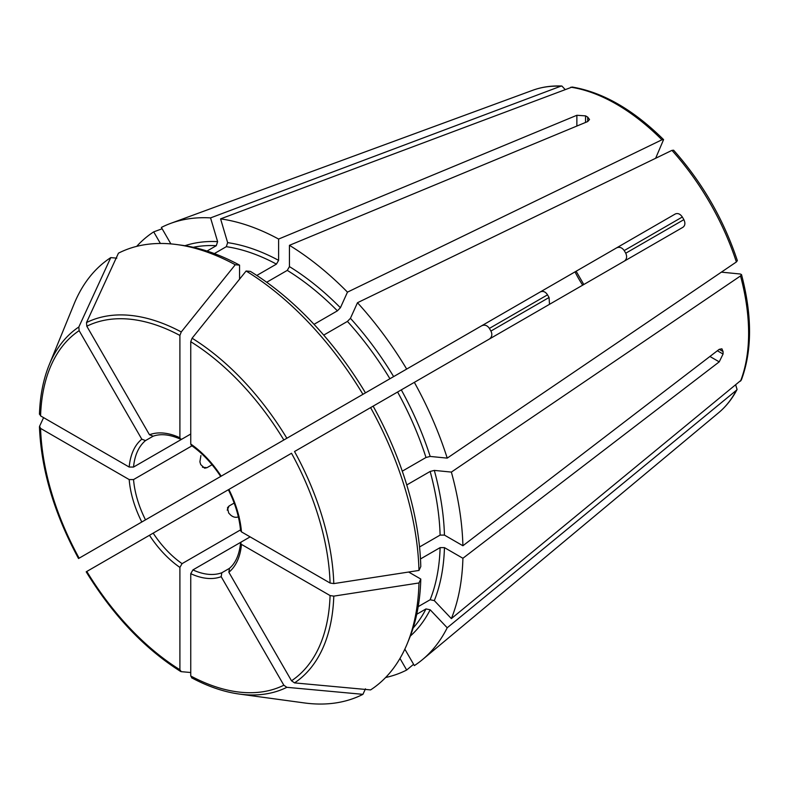 <?xml version="1.0" encoding="UTF-8"?>
<svg xmlns="http://www.w3.org/2000/svg" width="789" height="789" viewBox="0 0 789 789"><rect width="100%" height="100%" fill="white"/><g stroke="black" fill="none" stroke-linecap="round" stroke-linejoin="round"><path stroke-width="1.18" d="M214.352 253.585L226.305 246.681A223.948 129.297 60 0 1 276.436 264.118L278.606 260.35L278.606 239.057L576.867 115.283L585.546 115.865L585.546 122.443M655.639 158.273L663.579 139.614C633.399 109.77 602.944 92.244 572.183 87.037L220.585 218.878L227.636 242.637L226.305 246.681M489.298 339.083C491.991 337.12 492.533 334.447 490.926 331.055L549.065 297.492L549.46 303.706M78.831 558.356L481.635 325.798C484.683 324.447 487.267 325.315 489.397 328.402A192.95 111.397 -120 0 0 490.926 331.055M153.707 515.128A253.091 146.123 60 0 1 153.707 515.118L166.114 507.958M416.74 614.276L425.991 608.93A223.948 129.297 60 0 1 413.101 628.074M418.19 606.652L430.143 599.748L434.315 600.616L451.367 618.606A253.091 146.123 60 0 0 462.906 558.277L719.233 361.855L709.913 356.47M420.478 558.957L440.114 547.625L444.454 547.625L462.906 558.277M202.438 467.246L206.965 467.69L204.657 468.202L200.722 464.583A76.691 44.283 60 0 1 199.893 461.792L200.919 455.559M206.965 467.69L212.063 464.751M239.097 516.578C236.207 517.9 233.386 517.397 230.654 515.069A76.691 44.283 60 0 1 228.652 512.958L227.488 507.741L229.076 505.996L234.175 503.057M221.186 476.161A79.758 46.048 -120 0 0 190.751 444.029L190.751 341.706L192.102 338.215L246.109 271.012L250.399 271.396A248.762 143.628 60 0 1 365.465 392.863L616.613 247.864C619.483 246.632 622.008 247.529 624.207 250.567A76.691 44.283 -120 0 1 625.736 253.22C627.265 256.642 626.782 259.285 624.286 261.149M333.786 583.604A208.178 120.194 60 0 0 294.534 451.525L373.138 406.148A248.762 143.628 60 0 1 420.793 566.522L418.979 570.437L333.786 583.604L330.078 583.032A204.854 118.271 60 0 0 291.516 453.271L229.481 489.081M408.643 572.035L420.793 579.047L418.979 582.963L333.786 596.129L330.078 595.557L241.464 544.39L240.566 543.039L241.454 541.885L250.133 536.875M365.465 688.827L362.93 694.34L286.861 687.318L283.843 685.217L221.186 576.69L221.817 572.765L229.323 568.435M192.102 677.929L190.751 675.995L190.751 573.672L192.92 569.905L241.404 541.915M190.751 672.514L181.253 671.666L179.902 669.733L179.902 567.409L182.072 563.642L240.497 529.912M86.504 571.63L228.366 489.732C235.349 503.757 239.412 517.406 240.566 530.691L241.464 531.875A79.758 46.048 -120 0 0 228.859 489.446M540.307 291.92C543.079 290.737 545.485 291.713 547.527 294.839A76.691 44.283 -120 0 0 549.065 297.492M43.582 417.628L39.578 426.277L40.574 428.407L129.189 479.574L133.538 479.574L191.954 445.844M39.578 413.752L40.574 415.892L129.189 467.049L133.538 467.058L190.751 434.019L182.072 439.029L180.622 439.226L179.902 437.767A79.758 46.048 -120 0 0 149.466 434.749L153.174 436.169M116.821 258.161L110.776 257.608L78.831 326.991L79.137 330.65L141.793 439.177L145.501 440.597L153.017 436.258M418.979 582.963A252.263 145.649 60 0 1 407.321 643.469A252.263 145.649 60 0 1 370.593 689.911L294.534 682.889L291.516 680.789L228.859 572.262L229.481 568.336M399.974 658.43L406.68 670.029L413.584 664.289M256.8 275.45L276.436 264.118M149.466 434.749L86.81 326.222L86.504 322.563L118.439 253.18A252.263 145.649 60 0 1 177.032 244.59L182.22 245.3A248.762 143.628 60 0 1 239.56 265.134L239.56 279.158M239.56 265.134L235.26 264.749L181.253 331.952L179.902 335.443L179.902 437.767M160.404 243.476L153.707 231.867L162.139 228.761M735.742 385.081L737.074 389.47L736.374 390.318L447.215 627.778L430.173 609.789L425.991 608.93M314.022 324.328L337.406 310.836L340.414 307.74L347.466 292.137L661.932 139.791L663.579 139.614M719.233 349.33L721.905 348.807L723.059 351.539L719.233 349.33L462.906 545.751L444.454 535.1L440.114 535.1L419.531 546.984M330.078 583.032L241.464 531.875M354.586 399.145L675.285 213.987C677.84 212.912 680.197 213.918 682.337 217.005L624.207 250.567M565.013 89.364L561.876 86.021L560.792 86.198L210.564 217.892L217.616 241.641L216.285 245.695L207.024 251.04M447.215 627.778A253.091 146.123 60 0 1 422.519 659.574A253.091 146.123 60 0 1 414.343 665.6L404.836 649.14M406.68 670.029A253.091 146.123 60 0 1 385.614 677.514M721.383 272.146L740.348 274.02L741.512 274.602L740.526 275.933L451.367 472.088A253.091 146.123 60 0 1 462.906 545.751M719.233 361.855L723.059 354.044A192.95 111.397 -120 0 0 723.059 351.539M741.512 274.602C752.272 315.649 752.213 350.799 741.344 380.032L451.367 618.606M671.952 150.374A187.032 107.985 60 0 1 736.374 261.968L737.35 260.617C723.641 219.46 702.388 182.653 673.609 150.206L671.952 150.374L357.486 302.72A253.091 146.123 60 0 1 406.68 369.065M418.979 570.437A252.263 145.649 60 0 0 370.593 407.607L682.958 227.271C685.158 225.585 685.463 223.05 683.866 219.658A192.95 111.397 -120 0 0 682.337 217.005M414.343 382.349A253.091 146.123 60 0 1 447.215 458.123L430.173 456.436L425.991 457.492L402.272 471.181M736.374 261.968L447.215 458.123M220.585 218.878A253.091 146.123 60 0 1 278.606 239.057M587.716 117.117L587.716 121.545L589.511 119.484L587.716 117.117A192.95 111.397 -120 0 0 585.546 115.865M587.716 121.545L289.445 245.32A253.091 146.123 60 0 1 347.466 292.137M406.759 484.959L430.143 471.457A223.948 129.297 60 0 1 440.114 535.1M451.367 472.088L434.315 470.402L430.143 471.457M190.751 444.029L191.313 445.4C202.25 453.034 212.044 463.38 220.693 476.448M675.285 213.987L616.613 247.864L675.285 213.987M181.253 671.666L180.661 671.469M323.707 335.108L347.426 321.409A223.948 129.297 60 0 1 389.924 378.74M357.486 302.72L350.434 318.322L347.426 321.409M39.578 426.277L39.45 426.888C41.196 469.751 54.224 513.619 78.525 558.513M170.878 243.909L161.37 227.439A253.091 146.123 60 0 1 170.68 223.376A253.091 146.123 60 0 1 210.564 217.892M266.692 282.255L287.275 270.38L289.445 266.613L289.445 245.32M420.793 579.047A248.762 143.628 60 0 1 409.304 638.626L407.321 643.469M246.109 271.012A252.263 145.649 60 0 1 362.93 394.322M177.032 244.59A252.263 145.649 60 0 1 235.26 264.749M78.831 326.991A208.178 120.194 60 0 0 49.174 364.893L74.048 304.051A252.263 145.649 60 0 1 110.776 257.608M136.694 246.365A253.091 146.123 60 0 1 153.707 231.867M362.93 694.34A252.263 145.649 60 0 1 304.337 702.93L239.205 694.044C223.78 691.914 207.901 686.489 191.589 677.781M440.114 547.625A223.948 129.297 60 0 1 430.143 599.748M575.013 271.88A76.691 44.283 -120 0 0 582.676 285.164M192.92 569.905A76.691 44.283 -120 0 0 221.817 572.765M153.174 533.137A76.691 44.283 -120 0 0 182.072 563.642M133.538 479.574A76.691 44.283 -120 0 0 145.501 519.852M145.501 440.597A76.691 44.283 -120 0 0 133.538 467.058M333.786 596.129A208.178 120.194 60 0 1 294.534 682.889M576.867 115.283L576.867 126.043M228.859 572.262A79.758 46.048 -120 0 0 241.464 544.39M227.202 510.148L229.076 505.996M489.397 328.402L547.527 294.839M330.078 595.557A204.854 118.271 60 0 1 291.516 680.789M736.374 390.318A187.032 107.985 60 0 1 718.72 412.667L422.519 659.574M430.173 609.789A227.015 131.063 60 0 1 410.319 636.072M740.526 275.933A187.032 107.985 60 0 1 740.526 381.146M444.454 547.625A227.015 131.063 60 0 1 434.315 600.616M129.189 479.574A79.758 46.048 -120 0 0 141.793 522.002M570.812 87.194A187.032 107.985 60 0 1 661.932 139.791M149.466 535.277A79.758 46.048 -120 0 0 179.902 567.409M192.102 338.215A208.178 120.194 60 0 1 286.861 438.24M190.751 341.706A204.854 118.271 60 0 1 283.843 439.986M86.504 322.563A208.178 120.194 60 0 1 181.253 331.952M86.81 326.222A204.854 118.271 60 0 1 179.902 335.443M141.793 439.177A79.758 46.048 -120 0 0 129.189 467.049M40.574 415.892A204.854 118.271 60 0 1 79.137 330.65M683.866 219.658L625.736 253.22M723.059 354.044L717.369 350.76M434.315 470.402A227.015 131.063 60 0 1 444.454 535.1M397.597 392.025A223.948 129.297 60 0 1 425.991 457.492M350.434 318.322A227.015 131.063 60 0 1 393.632 376.6M287.275 270.38A223.948 129.297 60 0 1 337.406 310.836M227.636 242.637A227.015 131.063 60 0 1 278.606 260.35M193.256 247.282A223.948 129.297 60 0 1 216.285 245.695M401.305 389.884A227.015 131.063 60 0 1 430.173 456.436M79.137 558.178A204.854 118.271 60 0 1 40.574 428.407M289.445 266.613A227.015 131.063 60 0 1 340.414 307.74M179.902 669.733A204.854 118.271 60 0 1 86.81 571.463M184.942 245.704A227.015 131.063 60 0 1 217.616 241.641M561.876 86.021C551.412 85.577 541.658 87.007 532.614 90.321A187.032 107.985 60 0 1 560.792 86.198M190.751 573.672A79.758 46.048 -120 0 0 221.186 576.69M286.861 687.318A208.178 120.194 60 0 1 239.205 694.044M283.843 685.217A204.854 118.271 60 0 1 190.751 675.995M229.195 568.544C235.526 563.326 239.314 554.825 240.566 543.039M152.859 436.317C160.542 433.447 169.793 434.414 180.622 439.226M49.174 364.893C43.306 379.322 40.061 395.782 39.45 414.274M583.801 284.513L576.128 271.238M737.074 389.47C732.222 398.761 726.107 406.493 718.72 412.667M180.651 671.469C144.417 648.528 112.935 615.312 86.198 571.818M532.614 90.321L170.68 223.376"/></g></svg>
